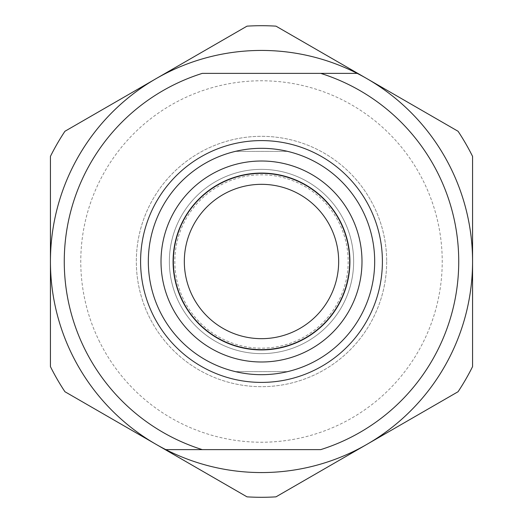 <?xml version="1.0" encoding="UTF-8"?>
<svg xmlns="http://www.w3.org/2000/svg" width="523" height="523" viewBox="0 0 523 523"><rect width="100%" height="100%" fill="white"/><g stroke="black" fill="none" stroke-linecap="round" stroke-linejoin="round"><path stroke-width="0.39" stroke-dasharray="2.62 1.96" d="M99.73 342.075A180.723 180.723 0 0 1 220.111 85.582A180.723 180.723 0 0 1 442.223 261.5A180.723 180.723 0 0 1 99.73 342.075M50.437 156.37L50.437 366.63A235.795 235.795 0 0 0 64.924 391.72L247.013 496.85A235.795 235.795 0 0 0 275.987 496.85L458.076 391.72A235.795 235.795 0 0 0 472.563 366.63L472.563 156.37A235.795 235.795 0 0 0 458.076 131.28L275.987 26.15A235.795 235.795 0 0 0 247.013 26.15L64.924 131.28A235.795 235.795 0 0 0 50.437 156.37M155.965 78.712A211.063 211.063 0 0 1 472.563 261.5A211.063 211.063 0 0 1 155.965 444.289A211.063 211.063 0 0 1 50.437 261.5M382.398 261.5A120.898 120.898 0 0 1 201.048 366.205A120.898 120.898 0 0 1 201.048 156.795A120.898 120.898 0 0 1 382.398 261.5M374.684 261.5A113.184 113.184 0 0 1 204.911 359.517A113.184 113.184 0 0 1 204.911 163.483A113.184 113.184 0 0 1 374.684 261.5A113.184 113.184 0 0 1 204.911 359.517A113.184 113.184 0 0 1 204.911 163.483A113.184 113.184 0 0 1 374.684 261.5A113.184 113.184 0 0 1 204.911 359.517A113.184 113.184 0 0 1 204.911 163.483A113.184 113.184 0 0 1 374.684 261.5M235.35 371.618A113.184 113.184 0 0 0 287.65 371.618L235.35 371.618L287.65 371.618M287.65 151.382A113.184 113.184 0 0 0 235.35 151.382L287.65 151.382L235.35 151.382M361.994 261.5A100.494 100.494 0 0 1 211.253 348.527A100.494 100.494 0 0 1 211.253 174.473A100.494 100.494 0 0 1 361.994 261.5M338.669 261.5A77.169 77.169 0 0 1 222.916 328.333A77.169 77.169 0 0 1 222.916 194.667A77.169 77.169 0 0 1 338.669 261.5M348.168 261.5A86.668 86.668 0 0 1 218.163 336.557A86.668 86.668 0 0 1 218.163 186.443A86.668 86.668 0 0 1 348.168 261.5M353.646 261.5A92.146 92.146 0 0 1 215.43 341.297A92.146 92.146 0 0 1 215.43 181.703A92.146 92.146 0 0 1 353.646 261.5A92.146 92.146 0 0 1 215.43 341.297A92.146 92.146 0 0 1 215.43 181.703A92.146 92.146 0 0 1 353.646 261.5M386.687 261.5A125.187 125.187 0 0 1 198.91 369.911A125.187 125.187 0 0 1 198.91 153.089A125.187 125.187 0 0 1 386.687 261.5A125.187 125.187 0 0 1 198.91 369.911A125.187 125.187 0 0 1 198.91 153.089A125.187 125.187 0 0 1 386.687 261.5M202.27 449.623L320.73 449.623M202.27 73.377L320.73 73.377"/><path stroke-width="0.78" d="M357.196 73.377A211.063 211.063 0 0 1 357.196 449.623A211.063 211.063 0 0 1 50.437 261.5A211.063 211.063 0 0 1 357.196 73.377L320.73 73.377A197.223 197.223 0 0 1 320.73 449.623L202.27 449.623A197.223 197.223 0 0 1 202.27 73.377L357.196 73.377M275.987 496.85A235.795 235.795 0 0 1 247.013 496.85L64.924 391.72A235.795 235.795 0 0 1 50.437 366.63L50.437 156.37A235.795 235.795 0 0 1 64.924 131.28L247.013 26.15A235.795 235.795 0 0 1 275.987 26.15L458.076 131.28A235.795 235.795 0 0 1 472.563 156.37L472.563 366.63A235.795 235.795 0 0 1 458.076 391.72L275.987 496.85M50.437 261.5A211.063 211.063 0 0 1 155.965 78.712M165.804 449.623L202.27 449.623L165.804 449.623M382.398 261.5A120.898 120.898 0 0 1 201.048 366.205A120.898 120.898 0 0 1 201.048 156.795A120.898 120.898 0 0 1 382.398 261.5M287.65 371.618A113.184 113.184 0 0 1 235.35 371.618M235.35 151.382A113.184 113.184 0 0 1 287.65 151.382M374.684 261.5A113.184 113.184 0 0 1 204.911 359.517A113.184 113.184 0 0 1 204.911 163.483A113.184 113.184 0 0 1 374.684 261.5M361.994 261.5A100.494 100.494 0 0 1 211.253 348.527A100.494 100.494 0 0 1 211.253 174.473A100.494 100.494 0 0 1 361.994 261.5M349.92 261.5A88.42 88.42 0 0 1 217.293 338.074A88.42 88.42 0 0 1 217.293 184.926A88.42 88.42 0 0 1 349.92 261.5M349.652 261.5A88.152 88.152 0 0 1 217.424 337.838A88.152 88.152 0 0 1 217.424 185.162A88.152 88.152 0 0 1 349.652 261.5M338.669 261.5A77.169 77.169 0 0 1 222.916 328.333A77.169 77.169 0 0 1 222.916 194.667A77.169 77.169 0 0 1 338.669 261.5"/></g></svg>
